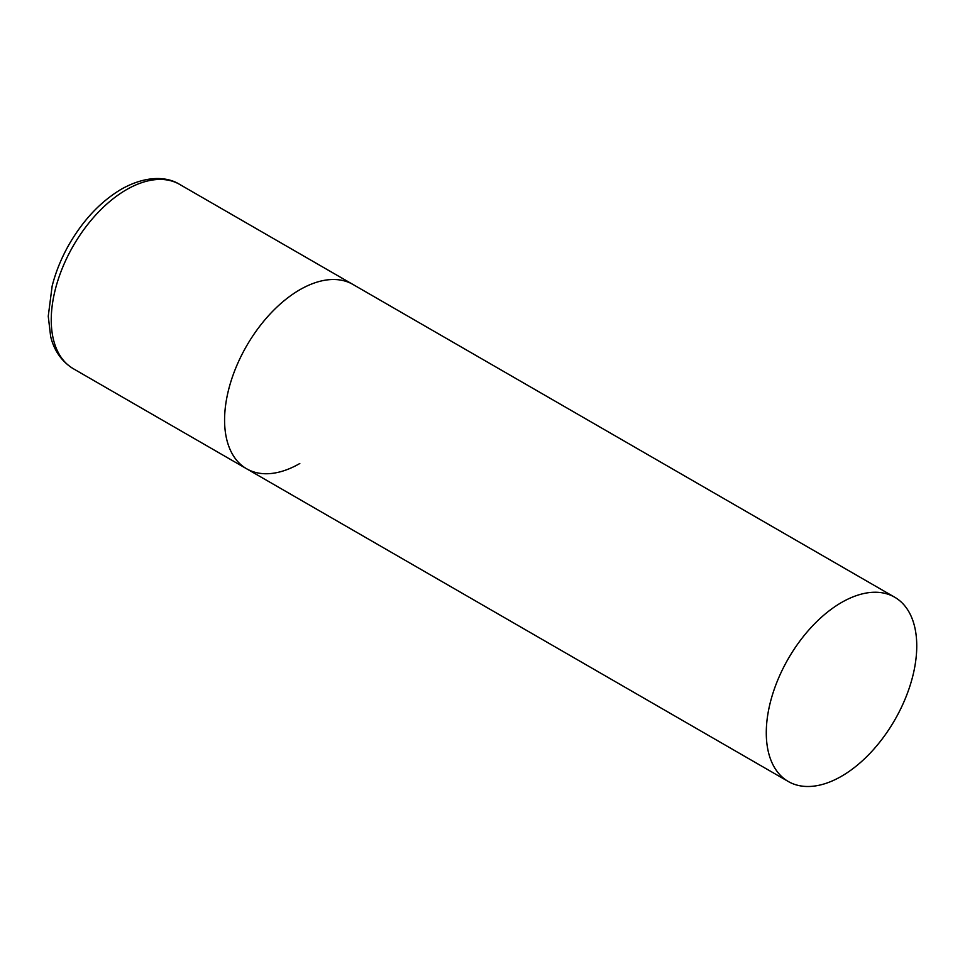 <?xml version="1.0" encoding="UTF-8"?>
<svg xmlns="http://www.w3.org/2000/svg" width="965" height="965" viewBox="0 0 965 965"><rect width="100%" height="100%" fill="white"/><g stroke="black" fill="none" stroke-linecap="round" stroke-linejoin="round"><path stroke-width="1.45" d="M299.813 463.502A106.403 61.434 -60 0 1 246.618 468.773A106.403 61.434 -60 0 1 230.309 383.515A106.403 61.434 -60 0 1 299.813 289.753A106.403 61.434 -60 0 1 353.021 284.482A106.403 61.434 120 0 0 271.032 312.986A106.403 61.434 120 0 0 224.58 420.065A106.403 61.434 120 0 0 246.618 468.773L73.28 368.69A106.403 61.434 -60 0 1 56.971 283.433A106.403 61.434 -60 0 1 126.475 189.671A106.403 61.434 -60 0 1 179.671 184.411C167.874 176.897 147.006 174.762 121.373 189.176C100.891 201.371 83.545 219.658 69.335 244.024C61.507 257.715 55.765 271.756 52.134 286.135L48.25 316.218L50.626 336.315C52.785 345.687 58.407 359.511 73.28 368.69M916.75 645.935A106.403 61.434 120 0 0 894.712 597.226A106.403 61.434 120 0 0 812.723 625.73A106.403 61.434 120 0 0 766.282 732.809A106.403 61.434 120 0 0 788.321 781.517A106.403 61.434 120 0 0 870.309 753.014A106.403 61.434 120 0 0 916.75 645.935M894.712 597.226L179.671 184.411M246.618 468.773L788.321 781.517"/></g></svg>
